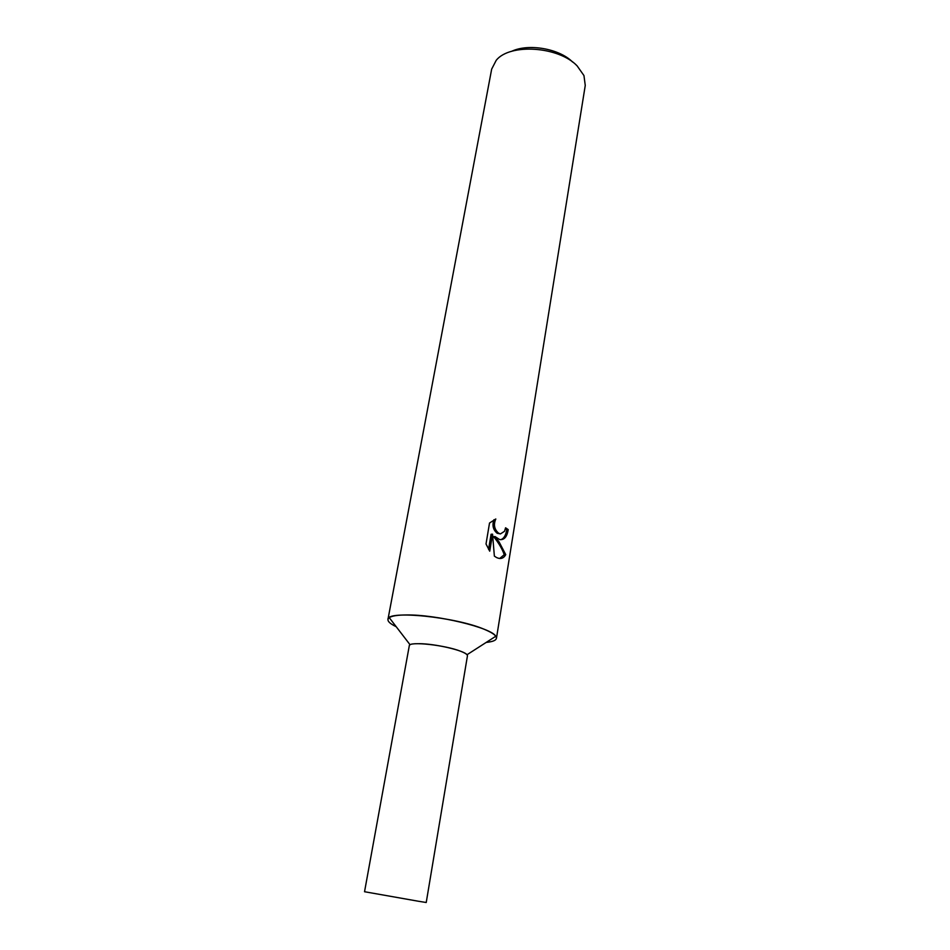 <?xml version="1.0" encoding="UTF-8"?>
<svg xmlns="http://www.w3.org/2000/svg" width="950" height="950" viewBox="0 0 950 950"><rect width="100%" height="100%" fill="white"/><g stroke="black" fill="none" stroke-linecap="round" stroke-linejoin="round"><path stroke-width="1.43" d="M486.162 642.438C494.629 641.547 497.836 639.481 495.805 636.251C491.613 627.76 436.038 614.377 406.208 614.959C397.504 615.018 391.863 615.921 389.251 617.654C386.246 620.006 388.574 623.034 396.233 626.739M495.805 636.251L466.996 654.74C464.182 650.489 435.136 643.708 419.294 643.684M499.522 539.493L495.045 536.572L499.118 541.999L505.756 554.646C503.642 558.446 500.579 559.419 496.565 557.543L494.368 556.13L492.551 534.185L489.725 551.19L486.02 543.982L489.523 523.034L495.805 518.985C493.347 524.649 494.285 529.376 498.608 533.176L500.448 533.912L504.497 531.299L505.59 527.796L508.214 529.601C507.039 536.964 504.141 540.265 499.522 539.493M577.149 65.906C558.778 46.336 509.889 43.118 496.244 60.266L491.673 69.112L387.956 619.388C386.603 609.959 456.297 616.977 484.773 629.518C492.848 632.914 496.731 635.859 496.446 638.317L585.259 85.441L583.953 75.561L577.149 65.906M572.601 62.047C559.503 48.64 528.378 43.201 511.504 51.383M500.626 539.707C503.809 538.745 505.839 535.396 506.742 529.684L505.412 528.711M506.742 529.684L508.214 529.601M499.676 558.493L504.248 554.705C502.182 548.803 498.619 542.794 493.596 536.643L495.045 536.572M500.365 533.9L497.159 533.259C493.074 529.803 492.005 525.291 493.952 519.721M488.561 549.409L491.079 534.256L492.551 534.185M504.26 554.705L505.756 554.646M460.881 651.356C445.419 645.026 408.666 641.096 409.296 645.727L364.539 891.729L418.665 901.289L426.229 902.5L467.436 655.88C467.578 654.633 465.381 653.125 460.881 651.356M498.608 533.176L497.159 533.259M410.103 644.812L389.251 617.654"/></g></svg>
